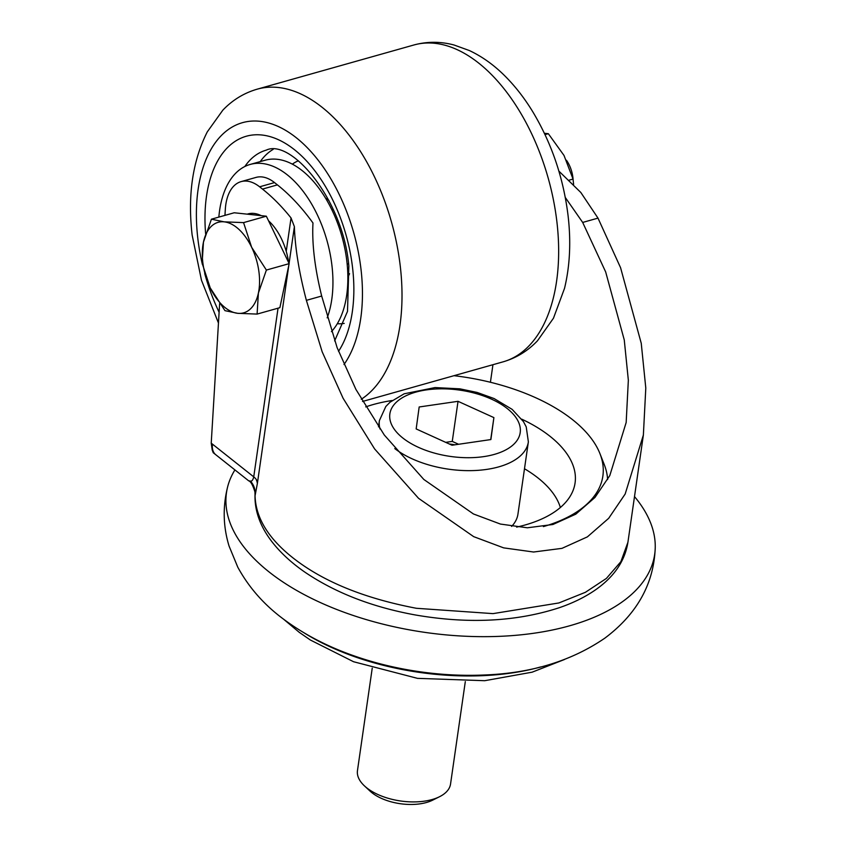 <?xml version="1.0" encoding="UTF-8"?>
<svg xmlns="http://www.w3.org/2000/svg" width="846" height="846" viewBox="0 0 846 846"><rect width="100%" height="100%" fill="white"/><g stroke="black" fill="none" stroke-linecap="round" stroke-linejoin="round"><path stroke-width="1.27" d="M215.741 454.704L213.234 452.716L212.209 450.019L211.225 443.156L212.505 444.171A18.813 12.204 128.4 0 0 215.741 454.704L248.703 480.845L250.49 481.078C253.948 485.086 255.481 489.654 255.069 494.794L255.016 494.476C254.509 510.656 260.113 526.36 271.852 541.609C280.428 552.713 291.563 562.981 305.258 572.404C335.725 592.951 372.388 607.132 415.238 614.947C468.356 624.137 516.409 621.715 559.386 607.682C573.028 602.997 584.956 597.128 595.182 590.074C614.016 577.014 624.93 561.067 627.922 542.244L620.879 561.659L606.392 578.431L585.411 592.295L558.889 602.955L493.017 613.625L416.38 608.285C363.896 598.281 322.622 581.371 292.557 557.556C268.203 538.246 255.704 517.646 255.058 495.767L257.396 483.33L256.56 479.968A18.813 9.56 8.2 0 0 253.737 476.858L212.505 444.171L253.737 476.858A18.813 9.56 -171.8 0 1 256.56 479.968L256.486 480.475M321.681 296.037L306.379 300.351C299.093 272.549 295.095 247.973 294.387 226.633L291.045 217.951A188.087 106.533 -105.7 0 0 262.493 189.092L277.414 184.883A188.087 106.533 74.3 0 1 312.978 222.995C311.878 243.796 314.786 268.14 321.681 296.037L337.11 347.643L355.912 389.403L384.285 434.992L423.825 479.46L473.453 513.966L500.43 524.065L527.354 527.788L552.903 524.499L575.788 514.167L594.96 497.459L609.797 475.589L626.167 422.492L628.345 380.235L624.263 339.944L605.662 271.915L582.683 222.435L565.287 197.456M306.379 300.351L322.189 351.841L343.085 398.244L374.598 448.909L418.548 498.315L473.686 536.65L503.656 547.87L533.583 552.015L561.966 548.356L587.388 536.872L608.686 518.312L625.173 494.011L643.372 435.024L645.794 388.06L641.247 343.296L620.573 267.706L597.995 218.12L582.683 222.435M558.878 171.104L580.842 192.507L597.995 218.12M262.493 189.092L259.616 186.807A47.027 26.638 -105.7 0 0 241.078 181.626A47.027 26.638 -105.7 0 0 225.322 209.343L224.951 215.381M211.225 443.156L219.632 303.629M277.414 184.883L274.538 182.599L259.616 186.807M492.943 364.7L490.416 382.265M241.078 181.626L256 177.417A47.027 26.638 74.3 0 1 274.538 182.599M250.49 481.078C251.865 481.448 252.954 480.042 253.737 476.869L278.048 308.177M560.369 507.505A119.466 60.753 8.2 0 0 524.488 468.747M392.153 400.496A127.334 64.751 8.2 0 0 365.705 406.894M543.407 526.603A153.866 78.244 8.2 0 0 599.951 453.646A153.866 78.244 8.2 0 0 453.985 375.687M607.618 479.566A159.883 81.301 8.2 0 0 604.224 464.496L599.951 453.646M516.62 527.111A127.334 64.751 8.2 0 0 573.535 489.231A127.334 64.751 8.2 0 0 521.771 419.172M234.913 469.911A216.301 109.991 8.2 0 0 227.817 486.164A216.301 109.991 8.2 0 0 273.596 575.417A216.301 109.991 8.2 0 0 510.815 635.706A216.301 109.991 8.2 0 0 655.238 547.753A216.301 109.991 8.2 0 0 634.5 496.581M328.904 200.407A47.027 26.638 -105.7 0 0 325.636 198.302M347.875 277.171A47.027 26.638 -105.7 0 0 349.557 273.681M218.85 217.105A94.043 53.266 74.3 0 1 250.162 164.441A94.043 53.266 74.3 0 1 286.91 174.551A94.043 53.266 74.3 0 1 327.19 317.842M250.162 164.441L265.084 160.232A94.043 53.266 74.3 0 1 301.832 170.342A94.043 53.266 74.3 0 1 345.348 251.241A94.043 53.266 74.3 0 1 331.431 331.632M247.148 214.154L248.005 213.911A47.027 26.638 74.3 0 1 254.001 213.435A47.027 26.638 74.3 0 1 261.213 215.645M268.542 220.785A47.027 26.638 74.3 0 1 288.655 262.588M573.091 179.468A23.001 13.028 -105.7 0 0 566.45 160.254M211.426 219.188L234.205 212.769L266.331 216.195L277.752 239.915L289.163 263.645L279.878 307.669L257.099 314.088L258.411 293.012L266.384 270.064L251.643 247.275A47.027 26.638 74.3 0 1 258.411 293.012A47.027 26.638 -105.7 0 1 237.705 313.316A47.027 26.638 74.3 0 1 210.22 287.883A47.027 26.638 74.3 0 1 203.452 242.146A47.027 26.638 74.3 0 1 224.158 221.842A47.027 26.638 74.3 0 1 251.643 247.275L243.553 222.614L224.158 221.842L211.426 219.188L203.452 242.146L202.131 263.212L210.22 287.883L224.973 310.662L237.705 313.316L257.099 314.088M266.331 216.195L243.553 222.614M289.163 263.645L266.384 270.064M544.401 133.298L548.324 133.689L545.025 134.62M548.324 133.689L564.007 155.442L573.038 179.066L569.305 180.113M573.599 184.386L573.038 179.066M454.82 444.816A37.732 19.194 8.2 0 0 449.385 444.023M357.477 770.526A47.027 23.91 8.2 0 0 357.467 770.611A47.027 23.91 8.2 0 0 357.456 770.695A47.027 23.91 8.2 0 0 364.436 785.881L370.03 791.095A39.233 19.955 8.2 0 0 432.708 800.126L439.55 796.71A47.027 23.91 8.2 0 0 450.548 784.02A47.027 23.91 8.2 0 0 450.558 783.935M364.436 785.881A47.027 23.91 8.2 0 0 439.55 796.71M511.619 526.424A75.241 38.26 8.2 0 0 517.942 514.157A75.241 38.26 8.2 0 0 517.964 514.019M452.018 445.229L416.169 428.933L419.172 406.979L458.035 401.321L493.895 417.607L490.881 439.56L452.018 445.229M445.694 442.352L452.261 441.401L458.035 401.321M452.261 441.401L458.585 444.266M490.722 439.592L493.895 417.607M294.387 226.633L289.078 263.455M288.803 265.39L257.396 483.33M286.234 251.347L291.045 217.951M540.583 666.965A182.366 92.732 -171.8 0 1 304.158 632.903M227.817 486.164C222.625 506.32 223.037 526.286 229.065 546.061L237.779 567.18C249.02 587.78 264.555 605.302 284.383 619.78C304.867 634.87 328.385 647 354.929 656.168A184.84 93.991 8.2 0 0 485.297 674.949C531.88 673.109 571.759 660.821 604.953 638.074C637.091 613.921 653.852 583.814 655.238 547.753M413.789 45.018C427.071 41.401 440.491 41.401 454.069 45.007L469.319 50.527C481.913 56.418 493.652 64.772 504.533 75.58C515.045 86.006 524.52 98.168 532.959 112.074C551.825 143.64 563.542 178.305 568.121 216.079C571.103 241.988 569.897 266.078 564.525 288.359L553.464 318.212L537.474 340.801C527.788 350.963 516.335 357.974 503.116 361.834A164.579 93.219 -105.7 0 0 556.985 222.583A164.579 93.219 -105.7 0 0 413.789 45.018L257.131 89.19A164.579 93.219 74.3 0 1 400.338 266.754A164.579 93.219 74.3 0 1 361.284 399.259M343.994 364.541A136.365 77.24 -105.7 0 0 361.062 269.779A136.365 77.24 -105.7 0 0 264.238 121.951A136.365 77.24 -105.7 0 0 197.774 238.033A136.365 77.24 -105.7 0 0 202.416 264.555M204.732 273.628A136.365 77.24 -105.7 0 0 219.114 312.259M338.527 351.323A122.258 69.245 -105.7 0 0 352.613 268.14A122.258 69.245 -105.7 0 0 267.6 135.984A122.258 69.245 -105.7 0 0 205.641 233.908M244.832 166.503A103.455 58.596 74.3 0 1 266.257 150.133C290.791 138.236 343.233 199.18 348.848 266.078L347.505 311.381L334.625 340.917M344.206 323.405A84.642 47.936 74.3 0 1 337.321 323.701M292.335 164.145A84.642 47.936 74.3 0 1 298.363 160.803M273.152 149.372A103.455 58.596 -105.7 0 0 260.24 161.607M528.359 441.887A75.241 38.26 -171.8 0 1 528.338 442.024A75.241 38.26 -171.8 0 1 475.378 470.492A75.241 38.26 -171.8 0 1 394.775 448.57M379.991 428.996A75.241 38.26 -171.8 0 1 379.389 420.695A75.241 38.26 -171.8 0 1 379.41 420.557L378.5 426.86M389.847 414.001A65.829 33.48 8.2 0 0 450.484 456.438A65.829 33.48 8.2 0 0 520.205 432.549A65.829 33.48 8.2 0 0 459.568 390.101A65.829 33.48 8.2 0 0 389.847 414.001M643.372 435.024L627.912 542.328M248.703 480.845C250.754 481.437 252.827 485.118 254.921 491.886L255.016 494.476M564.494 659.499L532.145 672.179L484.716 680.702L417.48 678.355L353.565 661.731L310.376 640.02L299.146 632.248L283.325 618.986M257.131 89.19C243.934 93.039 232.491 100.04 222.815 110.192L207.302 131.849C192.624 160.825 187.558 195.193 192.127 234.945L201.475 280.248L218.469 323.045M503.116 361.834L362.532 401.469M348.563 263.73L347.177 264.121M333.25 209.417L331.854 209.808M517.942 514.157L528.369 441.834L526.223 426.87L523.463 421.636L512.147 409.369L494.117 398.561L477.144 392.449L459.886 388.832L435.013 387.574L404.187 393.792L390.038 402.21L385.829 406.482L379.41 420.557M450.548 784.02L465.311 681.601M357.467 770.611L372.229 668.181"/></g></svg>
